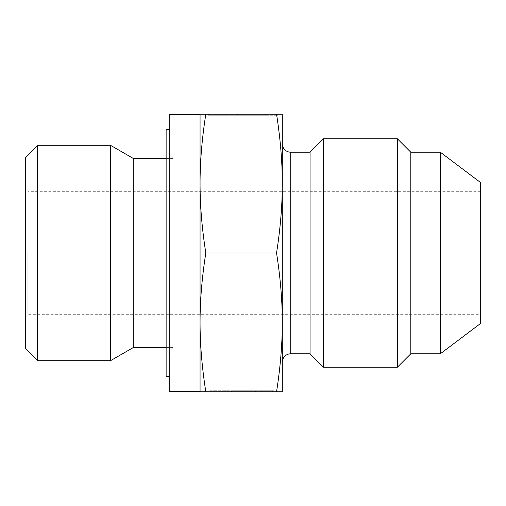 <?xml version="1.0" encoding="UTF-8"?>
<svg xmlns="http://www.w3.org/2000/svg" width="506" height="506" viewBox="0 0 506 506"><rect width="100%" height="100%" fill="white"/><g stroke="black" fill="none" stroke-linecap="round" stroke-linejoin="round"><path stroke-width="0.38" stroke-dasharray="2.53 1.9" d="M37.634 145.292L37.634 360.708M25.3 157.625L25.3 348.375M110.491 145.292L110.491 360.708M133.236 158.422L133.236 347.578M173.843 253L173.843 158.422L173.843 253M200.06 253L200.06 322.392C200.028 343.935 201.945 367.065 205.809 391.777L200.06 391.777L200.06 322.392C200.028 300.842 201.945 277.712 205.809 253C201.945 228.288 200.028 205.158 200.06 183.608L200.06 253M169.219 114.736L169.219 391.264M282.297 143.774L282.297 362.226L282.297 143.774M282.297 191.319L282.297 314.681M310.051 152.205L310.051 353.795M323.492 138.764L323.492 367.236M397.355 138.764L397.355 367.236M410.796 152.205L410.796 353.795M440.321 152.205L440.321 353.795M480.7 182.634L480.7 323.366M27.868 253L27.868 314.681L27.868 253M166.132 129.644L166.132 376.356M282.297 322.392L282.297 391.777L276.548 391.777C280.413 367.065 282.329 343.935 282.297 322.392C282.329 300.842 280.413 277.712 276.548 253C280.413 228.288 282.329 205.158 282.297 183.608C282.329 162.065 280.413 138.935 276.548 114.223L282.297 114.223L282.297 183.608M209.794 390.752L272.563 390.752L209.794 390.752M272.563 391.777L272.563 390.752L272.563 391.777L204.171 391.777L272.563 391.777L216.751 391.777L255.732 391.777L255.732 390.752L255.732 391.777L272.563 391.777M226.625 114.223L265.606 114.223L226.625 114.223L226.625 115.248L265.606 115.248L209.794 115.248L278.186 115.248L209.794 115.248L226.625 115.248L226.625 114.223L209.794 114.223L209.794 115.248L209.794 114.223L278.186 114.223L226.625 114.223M208.51 115.248L250.799 115.248L208.51 115.248L220.692 115.248L208.51 115.248L208.51 114.223L227.017 114.223L208.51 114.223L208.51 115.248M227.017 114.223L227.017 115.248L227.017 114.223L237.478 114.223L227.017 114.223M237.478 114.223L237.478 115.248L237.478 114.223L250.799 114.223L237.478 114.223L237.478 115.248L237.478 114.223M250.799 114.223L250.799 115.248L250.799 114.223M220.692 114.223L208.51 114.223L220.692 114.223L220.692 115.248M231.558 390.752L273.841 390.752L231.558 390.752L231.558 391.777L244.879 391.777L231.558 391.777L231.558 390.752M244.879 391.777L244.879 390.752L244.879 391.777L255.34 391.777L244.879 391.777L244.879 390.752L244.879 391.777M255.34 391.777L255.34 390.752L255.34 391.777L273.841 391.777L255.34 391.777M273.841 391.777L273.841 390.752L273.841 391.777L261.665 391.777L273.841 391.777M261.665 391.777L261.665 390.752M276.548 253L205.809 253M276.548 391.777L205.809 391.777M200.06 114.223L205.809 114.223C201.945 138.935 200.028 162.065 200.06 183.608L200.06 114.223M276.548 114.223L205.809 114.223M166.132 253L166.132 150.712L166.132 253M290.729 152.205L290.729 353.795M166.132 158.422L173.843 158.422L166.132 150.712M25.3 317.249L27.868 314.681L480.7 314.681M166.132 347.578L173.843 347.578L166.132 355.288M265.606 115.248L265.606 114.223M278.186 115.248L278.186 114.223M216.751 390.752L216.751 391.777M204.171 390.752L204.171 391.777M480.7 191.319L27.868 191.319L25.3 188.751"/><path stroke-width="0.76" d="M37.634 145.292L25.3 157.625L25.3 348.375L37.634 360.708L37.634 145.292L110.491 145.292L110.491 360.708L133.236 347.578L133.236 158.422L110.491 145.292M200.06 391.264L169.219 391.264L169.219 114.736L200.06 114.736M282.297 314.681L282.297 191.319M282.297 362.226A8.431 8.431 0 0 1 290.729 353.795L290.729 152.205A8.431 8.431 0 0 1 282.297 143.774M290.729 353.795L310.051 353.795L310.051 152.205L323.492 138.764L397.355 138.764L397.355 367.236L410.796 353.795L410.796 152.205L397.355 138.764M310.051 353.795L323.492 367.236L323.492 138.764M440.321 152.205L480.7 182.634L480.7 323.366L440.321 353.795L440.321 152.205L410.796 152.205M169.219 376.356L166.132 376.356L166.132 129.644L169.219 129.644M282.297 183.608L282.297 114.223L276.548 114.223C280.413 138.935 282.329 162.065 282.297 183.608C282.329 205.158 280.413 228.288 276.548 253C280.413 277.712 282.329 300.842 282.297 322.392C282.329 343.935 280.413 367.065 276.548 391.777L205.809 391.777C201.945 367.065 200.028 343.935 200.06 322.392C200.028 300.842 201.945 277.712 205.809 253C201.945 228.288 200.028 205.158 200.06 183.608C200.028 162.065 201.945 138.935 205.809 114.223L200.06 114.223L200.06 391.777L205.809 391.777M276.548 253L205.809 253M276.548 391.777L282.297 391.777L282.297 322.392M276.548 114.223L205.809 114.223M133.236 158.422L166.132 158.422M290.729 152.205L310.051 152.205M410.796 353.795L440.321 353.795M323.492 367.236L397.355 367.236M133.236 347.578L166.132 347.578M37.634 360.708L110.491 360.708"/></g></svg>
